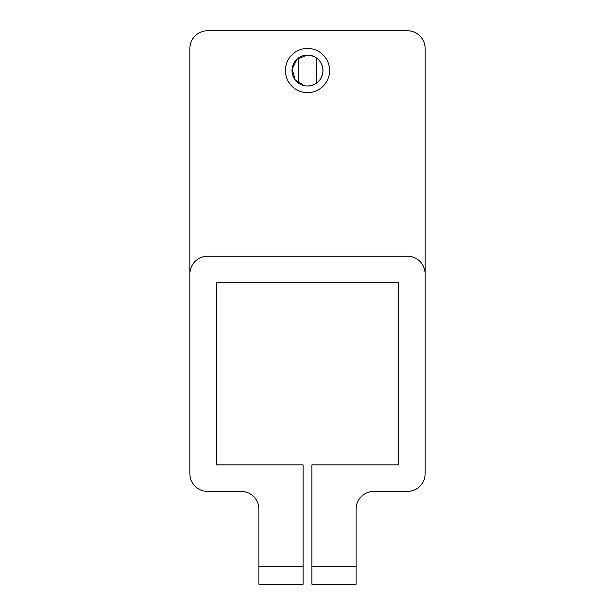 <?xml version="1.0" encoding="UTF-8"?>
<svg xmlns="http://www.w3.org/2000/svg" width="615" height="615" viewBox="0 0 615 615"><rect width="100%" height="100%" fill="white"/><g stroke="black" fill="none" stroke-linecap="round" stroke-linejoin="round"><path stroke-width="0.92" d="M307.5 86.008A15.475 15.475 0 0 0 322.975 70.541A15.475 15.475 0 0 0 307.5 55.066A15.475 15.475 0 0 0 292.025 70.541A15.475 15.475 0 0 0 307.5 86.008C316.856 85.231 322.014 80.081 322.975 70.556C322.037 61.031 316.879 55.865 307.5 55.066L297.176 59.017L292.11 68.926L295.185 79.912L304.356 85.685M307.5 48.431A22.102 22.102 0 0 0 285.398 70.541A22.102 22.102 0 0 0 307.5 92.642A22.102 22.102 0 0 0 329.602 70.541A22.102 22.102 0 0 0 307.5 48.431M316.341 57.841L316.341 83.24M298.659 83.24L298.659 57.841M425.096 473.727L425.096 48.431A17.681 17.681 0 0 0 407.414 30.75L207.586 30.75A17.681 17.681 0 0 0 189.904 48.431L189.904 473.727A17.681 17.681 0 0 0 207.586 491.408L241.188 491.408A17.681 17.681 0 0 1 258.869 509.097L258.869 566.569L303.08 566.569L303.08 464.886L216.426 464.886L216.426 282.746L398.574 282.746L398.574 464.886L311.92 464.886L311.92 566.569L356.131 566.569L356.131 509.097A17.681 17.681 0 0 1 373.812 491.408L407.414 491.408A17.681 17.681 0 0 0 425.096 473.727M425.096 273.898A17.681 17.681 0 0 0 407.414 256.217L207.586 256.217A17.681 17.681 0 0 0 189.904 273.898M303.08 566.569L303.08 584.25L258.869 584.25L258.869 566.569M356.131 566.569L356.131 584.25L311.92 584.25L311.92 566.569"/></g></svg>
